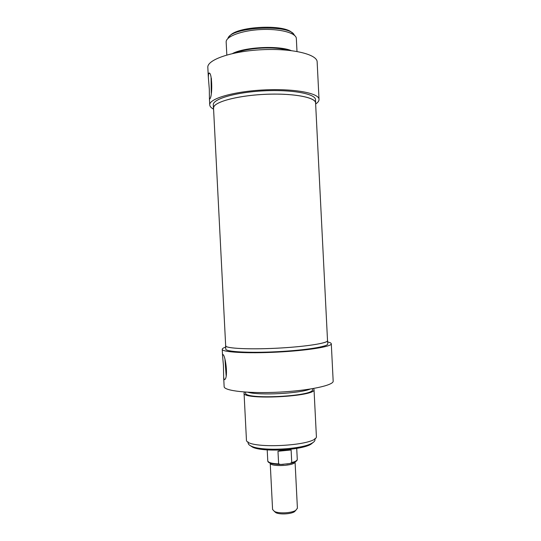 <?xml version="1.0" encoding="UTF-8"?>
<svg xmlns="http://www.w3.org/2000/svg" width="541" height="541" viewBox="0 0 541 541"><rect width="100%" height="100%" fill="white"/><g stroke="black" fill="none" stroke-linecap="round" stroke-linejoin="round"><path stroke-width="0.81" d="M226.07 346.375C228.829 348.695 253.242 349.574 280.096 348.025C306.97 346.51 328.022 343.055 327.528 340.634L315.592 103.006C315.687 97.502 294.203 93.235 267.247 94.242C240.305 95.189 216.19 101.167 213.83 106.807L213.533 108.173L225.671 345.794L226.07 346.375M295.068 461.933L297.408 508.242L295.677 510.413C291.464 513.118 278.973 513.754 274.51 511.488L272.576 509.5L270.223 463.191M274.314 511.394L275.91 512.712C279.825 514.701 290.713 514.146 294.405 511.772L295.866 510.298M289.807 463.569L280.657 464.489L278.622 463.894L277.979 451.255C282.733 450.098 287.109 449.672 291.112 449.984L291.748 462.582L289.807 463.569M291.112 449.984L277.979 451.255M223.656 377.104L223.433 365.513L222.554 355.525L222.872 354.497C225.441 355.085 228.41 377.273 224.785 379.525L224.157 379.674L223.656 377.104L224.143 386.599C223.825 390.859 248.853 393.699 279.055 392.144C309.256 390.636 333.892 385.28 333.168 381.08L331.295 343.778C331.944 346.598 307.241 350.615 277.026 352.123C246.811 353.672 221.851 352.177 222.236 349.303C222.236 348.614 223.372 347.897 225.658 347.146M327.677 341.98C330.03 342.487 331.234 343.089 331.295 343.778M224.975 359.4L226.145 375.569M225.354 360.773L226.361 374.169M249.814 445.351L252.728 447.245C263.014 452.208 301.1 450.281 310.852 444.296L313.57 442.112M314.93 438.521L314.99 439.745C315.038 440.908 313.976 442.078 311.799 443.262C301.75 449.422 262.277 451.424 251.673 446.305C249.401 445.351 248.224 444.289 248.163 443.126L248.096 441.909M225.651 345.516L225.59 345.794C225.239 348.377 248.63 349.655 276.83 348.215C305.029 346.801 328.191 343.163 327.609 340.627L327.515 340.35M327.609 340.627L327.772 343.907C328.367 346.551 305.205 350.298 277.006 351.711C248.806 353.158 225.414 351.765 225.759 349.073L225.59 345.794M244.525 392.022L244.045 393.03L246.425 439.664C244.512 449.842 319.264 446.055 316.37 436.12L314.017 389.486L313.442 388.526M244.045 393.03C241.989 400.421 316.776 396.627 314.017 389.486M245.56 392.09L245.6 392.928C243.666 399.988 315.065 396.37 312.461 389.54L312.421 388.702M247.764 392.225C258.99 395.64 299.416 393.584 310.243 389.06M292.228 33.008C285.235 23.743 235.727 26.245 229.702 36.166M213.58 109.147C211.139 107.875 209.861 106.476 209.746 104.954C208.894 98.746 233.462 91.443 263.744 89.941C294.02 88.372 319.224 93.153 319.028 99.416L317.148 61.944C317.276 54.283 291.991 48.142 261.709 49.725C231.413 51.212 206.905 59.875 207.832 67.476L208.319 77.025L208.61 73.434C212.045 69.559 212.944 95.926 209.807 98.935L209.428 98.705L209.32 89.4L208.319 77.025M319.028 99.416C319.075 100.951 317.946 102.472 315.64 103.987M211.254 93.241L211.078 77.065M211.497 91.754L211.416 78.513M227.917 38.479C230.642 26.698 291.836 23.953 294.399 35.476M315.619 103.629L315.667 103C315.843 97.238 292.228 92.896 263.967 94.364C235.707 95.764 212.674 102.465 213.452 108.18L213.56 108.788M213.452 108.18L213.282 104.886C212.498 99.064 235.524 92.247 263.792 90.847C292.052 89.38 315.673 93.836 315.504 99.706L315.667 103M296.995 51.449L296.346 38.553C296.326 32.954 279.9 28.538 260.694 29.552C241.482 30.485 225.604 36.538 226.165 42.11L226.821 54.993M291.18 50.584C278.547 45.316 244.559 47.033 232.515 53.545M287.643 50.198C275.099 46.289 248.089 47.655 235.998 52.808M270.25 463.204C270.615 467.066 295.075 465.828 295.048 461.94M278.622 463.894C271.866 463.623 268.248 462.596 267.768 460.824C267.707 462.907 271.69 464.131 279.724 464.503M296.718 448.401L297.273 459.329C297.232 460.533 295.393 461.622 291.748 462.582M294.405 511.772L295.677 510.413M275.91 512.712L274.51 511.488M281.05 464.455L283.443 464.354M289.347 463.617L286.838 464.022M267.213 449.896L267.768 460.824M290.842 463.36C295.251 462.237 297.388 460.898 297.273 459.329M222.236 349.303L222.554 355.525M223 354.639L222.574 354.673M310.852 444.296L311.799 443.262M252.728 447.245L251.673 446.305M209.746 104.954L209.428 98.705M208.61 73.434L209.435 73.434"/></g></svg>
